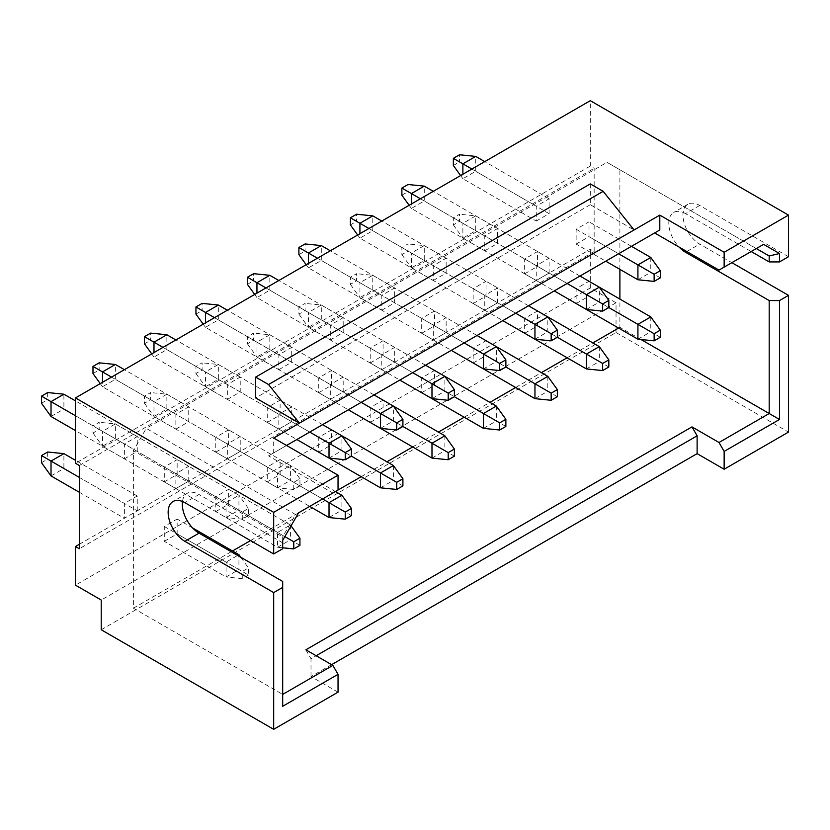 <?xml version="1.0" encoding="UTF-8"?>
<svg xmlns="http://www.w3.org/2000/svg" width="830" height="830" viewBox="0 0 830 830"><rect width="100%" height="100%" fill="white"/><g stroke="black" fill="none" stroke-linecap="round" stroke-linejoin="round"><path stroke-width="0.62" stroke-dasharray="4.15 3.11" d="M101.219 629.752L616.036 332.519L616.036 302.794L590.296 287.937L75.478 585.16M590.296 287.937L590.296 249.301L594.155 251.521L594.155 168.303L590.296 166.073L590.296 100.679M79.338 544.293L590.296 249.301M616.036 302.794L101.219 600.028M616.036 332.519L788.5 432.088M788.5 256.729L699.69 205.456A23.665 13.664 -120 0 0 687.863 204.284A23.665 13.664 -120 0 0 684.231 223.239A23.665 13.664 -120 0 0 699.69 244.093L731.873 262.674M331.595 664.674L311.011 676.564L338.038 692.168M305.855 649.807L311.011 658.73L316.157 655.752M311.011 676.564L311.011 658.73M282.688 548.755L282.688 536.865L133.391 450.669L133.391 608.203L282.688 694.399L282.688 706.288M133.391 608.203L232.493 550.985M250.515 540.579L332.882 493.02L268.536 455.867L654.652 232.95M309.725 506.393L335.465 491.536L280.115 459.581L267.25 467.01L267.25 481.877L280.115 474.449L280.115 459.581M361.206 476.679L386.946 461.812M412.686 446.955L438.427 432.088M464.167 417.231L489.908 402.374M515.648 387.506L541.388 372.649M567.129 357.782L592.869 342.925M618.609 328.058L619.896 327.321L619.896 299.08M641.03 339.522L619.896 327.321M282.688 694.399L282.688 581.446M182.476 501.496A23.665 13.664 60 0 1 187.207 493.331A23.665 13.664 60 0 1 199.034 494.504L184.872 502.679M282.688 542.81L199.034 494.504M282.688 540.34L282.688 536.865L295.563 514.569L146.267 428.373L133.391 450.669M590.296 183.907L590.296 204.709L634.058 229.972M590.296 204.709L255.661 397.912M286.558 445.461L273.682 452.9L273.682 438.033M273.682 452.9L268.536 455.867M718.998 270.103L756.327 248.554L607.031 162.358L146.267 428.373M699.69 205.456L685.538 213.632L751.171 251.521M619.896 269.356L619.896 169.787L756.327 248.554M685.538 213.632A23.665 13.664 -120 0 0 673.701 212.459A23.665 13.664 -120 0 0 679.096 247.06M619.896 169.787L607.031 162.358M164.288 541.326L177.153 533.887L177.153 519.03L164.288 526.459L164.288 541.326L226.061 576.985L238.936 569.556L177.153 533.887M215.769 511.602L228.634 504.173L228.634 489.306L215.769 496.734L215.769 511.602L277.542 547.271L290.417 539.832L228.634 504.173M318.73 452.153L331.595 444.724L331.595 429.857L318.73 437.296L318.73 452.153M370.211 422.429L383.087 415L383.087 400.143L370.211 407.572L370.211 422.429M421.692 392.704L434.567 385.276L434.567 370.419L421.692 377.847L421.692 392.704M473.173 362.99L486.048 355.551L486.048 340.694L473.173 348.123L473.173 362.98M524.653 333.266L537.529 325.837L537.529 310.97L524.653 318.398L524.653 333.266M576.134 303.541L589.01 296.113L589.01 281.245L576.134 288.674L576.134 303.541M164.288 481.877L177.153 474.449L177.153 459.581L164.288 467.01L164.288 481.877L226.061 517.547L238.936 510.108L177.153 474.449M215.769 452.153L228.634 444.724L228.634 429.857L215.769 437.296L215.769 452.153L277.542 487.822L290.417 480.394L228.634 444.724M267.25 422.429L280.115 415L280.115 400.143L267.25 407.572L267.25 422.429L296.85 439.516M318.73 392.704L331.595 385.276L331.595 370.419L318.73 377.847L318.73 392.704L348.33 409.802M370.211 362.98L383.087 355.551L383.087 340.694L370.211 348.123L370.211 362.98L399.811 380.078M421.692 333.266L434.567 325.827L434.567 310.97L421.692 318.398L421.692 333.266L451.292 350.353M473.173 303.541L486.048 296.113L486.048 281.245L473.173 288.674L473.173 303.541L502.773 320.629M524.653 273.817L537.529 266.389L537.529 251.521L524.653 258.96L524.653 273.817L554.253 290.905M576.134 244.093L589.01 236.664L589.01 221.797L576.134 229.236L576.134 244.093L605.734 261.18M332.882 493.02L338.038 490.053M79.338 492.283L124.386 518.283L137.251 510.855L63.9 468.504L63.9 453.637M51.024 475.932L63.9 468.504L47.673 459.135L47.673 452.008M164.288 526.459L226.061 562.128L237.65 555.436M248.461 575.055L242.277 578.624L226.061 576.985L226.061 562.128L242.277 571.486L248.461 567.928L248.461 575.055L238.936 569.556L238.936 554.699M79.338 477.416L124.386 503.426L124.386 518.283M192.602 527.953L177.153 519.03M137.251 510.855L137.251 495.998L124.386 503.426M137.251 495.998L75.478 460.328M240.762 557.241L248.461 567.928M242.277 578.624L242.277 571.486M79.338 465.526L594.155 168.303M594.155 251.521L79.338 548.755M175.867 488.569L188.742 481.13L188.742 466.273L175.867 473.702L175.867 488.569L102.505 446.208L115.38 438.78L115.38 423.912L102.505 431.351L175.867 473.702M227.347 458.845L240.223 451.406L240.223 436.549L227.347 443.977L227.347 458.845L153.986 416.484L166.861 409.055L166.861 394.198L153.986 401.627L227.347 443.977M278.828 429.12L291.704 421.692L291.704 406.825L278.828 414.253L278.828 429.12L205.466 386.759L218.342 379.331L218.342 364.474L205.466 371.902L278.828 414.253M330.309 399.396L343.184 391.968L343.184 377.1L330.309 384.539L330.309 399.396L256.947 357.045L269.823 349.606L269.823 334.749L256.947 342.178L330.309 384.539M381.79 369.672L394.665 362.243L394.665 347.386L381.79 354.815L381.79 369.672L308.428 327.321L321.303 319.892L321.303 305.025L308.428 312.454L381.79 354.815M433.281 339.947L446.146 332.519L446.146 317.662L433.281 325.09L433.281 339.947L359.919 297.596L372.784 290.168L372.784 275.301L359.919 282.729L433.281 325.09M484.762 310.223L497.627 302.794L497.627 287.937L484.762 295.366L484.762 310.223L411.4 267.872L424.265 260.444L424.265 245.576L411.4 253.015L484.762 295.366M536.242 280.509L549.107 273.07L549.107 258.213L536.242 265.642L536.242 280.509L462.881 238.148L475.746 230.719L475.746 215.862L462.881 223.291L536.242 265.642M124.386 458.845L137.251 451.406L137.251 436.549L124.386 443.977L124.386 458.845L75.478 430.604M175.867 429.12L188.742 421.692L188.742 406.825L175.867 414.253L175.867 429.12L102.505 386.759L115.38 379.331L115.38 364.474M227.347 399.396L240.223 391.968L240.223 377.1L227.347 384.529L227.347 399.396L153.986 357.045L166.861 349.606L166.861 334.749M278.828 369.672L291.704 362.243L291.704 347.376L278.828 354.815L278.828 369.672L205.466 327.321L218.342 319.882L218.342 305.025M330.309 339.947L343.184 332.519L343.184 317.662L330.309 325.09L330.309 339.947L256.947 297.596L269.823 290.168L269.823 275.301M381.79 310.223L394.665 302.794L394.665 287.937L381.79 295.366L381.79 310.223L308.428 267.872L321.303 260.444L321.303 245.576M433.281 280.509L446.146 273.07L446.146 258.213L433.281 265.642L433.281 280.509L359.919 238.148L372.784 230.719L372.784 215.862M484.762 250.785L497.627 243.356L497.627 228.489L484.762 235.917L484.762 250.785L411.4 208.423L424.265 200.995L424.265 186.138M536.242 221.06L549.107 213.632L549.107 198.764L536.242 206.193L536.242 221.06L462.881 178.699L475.746 171.271L475.746 156.413M590.296 166.073L75.478 463.296M188.742 481.13L99.164 429.411L99.164 422.283L92.981 425.852L92.981 432.98L99.164 429.411M215.769 496.734L277.542 532.404L290.417 524.975L228.634 489.306M282.688 547.79L277.542 547.271L277.542 532.404L284.846 536.616M92.981 432.98L102.505 446.208L102.505 431.351L92.981 425.852M188.742 466.273L115.38 423.912L99.164 422.283M299.941 545.331L290.417 539.832L290.417 524.975L291.05 525.857M267.25 481.877L309.714 506.393M329.022 517.547L341.898 510.118L280.115 474.449M240.223 451.406L150.645 399.697L150.645 392.559L144.462 396.128L144.462 403.256L150.645 399.697M267.25 467.01L322.59 498.965M144.462 403.256L153.986 416.484L153.986 401.627L144.462 396.128M240.223 436.549L166.861 394.198L150.645 392.559M351.422 515.617L341.898 510.118L341.898 495.251M380.503 487.822L393.379 480.394L331.595 444.724M291.704 421.692L202.126 369.973L202.126 362.835L195.942 366.404L195.942 373.542L202.126 369.973M318.73 437.296L280.115 415M195.942 373.542L205.466 386.759L205.466 371.902L195.942 366.404M329.022 458.098L341.898 450.669L341.898 435.802L331.595 429.857M291.704 406.825L218.342 364.474L202.126 362.835M402.903 485.892L393.379 480.394L393.379 465.526M431.984 458.098L444.859 450.669L383.087 415M343.184 391.968L253.607 340.248L253.607 333.11L247.423 336.679L247.423 343.817L253.607 340.248M370.211 407.572L331.595 385.276M247.423 343.817L256.947 357.045L256.947 342.178L247.423 336.679M380.503 428.373L393.379 420.945L393.379 406.077L383.087 400.143M343.184 377.1L269.823 334.749L253.607 333.11M454.384 456.168L444.859 450.669L444.859 435.802M483.475 428.373L496.34 420.945L434.567 385.276M394.665 362.243L305.087 310.524L305.087 303.396L298.904 306.955L298.904 314.093L305.087 310.524M421.692 377.847L383.087 355.551M298.904 314.093L308.428 327.321L308.428 312.454L298.904 306.955M431.984 398.649L444.859 391.221L444.859 376.364L434.567 370.419M394.665 347.386L321.303 305.025L305.087 303.396M505.864 426.444L496.34 420.945L496.34 406.088M534.956 398.649L547.821 391.221L486.048 355.551M446.146 332.519L356.568 280.799L356.568 273.672L350.395 277.241L350.395 284.368L356.568 280.799M473.173 348.123L434.567 325.827M350.395 284.368L359.919 297.596L359.919 282.729L350.395 277.241M483.475 368.925L496.34 361.496L496.34 346.639L486.048 340.694M446.146 317.662L372.784 275.301L356.568 273.672M557.345 396.719L547.821 391.221L547.821 376.364M586.437 368.935L599.302 361.496L537.529 325.837M497.627 302.794L408.049 251.075L408.049 243.947L401.876 247.516L401.876 254.644L408.049 251.075M524.653 318.398L486.048 296.113M401.876 254.644L411.4 267.872L411.4 253.015L401.876 247.516M534.956 339.211L547.821 331.772L547.821 316.915L537.529 310.97M497.627 287.937L424.265 245.576L408.049 243.947M608.826 366.995L599.302 361.496L599.302 346.639M637.917 339.211L650.782 331.772L589.01 296.113M549.107 273.07L459.53 221.361L459.53 214.223L453.356 217.792L453.356 224.92L459.53 221.361M576.134 288.674L537.529 266.389M453.356 224.92L462.881 238.148L462.881 223.291L453.356 217.792M586.437 309.486L599.302 302.058L599.302 287.19L589.01 281.245M549.107 258.213L475.746 215.862L459.53 214.223M660.307 337.271L650.782 331.772L650.782 316.915M137.251 451.406L63.9 409.055L63.9 394.198M51.024 416.484L63.9 409.055L47.673 399.697L47.673 392.559M164.288 467.01L226.061 502.679L238.936 495.251L177.153 459.581M248.461 515.606L242.277 519.175L226.061 517.547L226.061 502.679L242.277 512.048L248.461 508.479L248.461 515.606L238.936 510.108L238.936 495.251L248.461 508.479M75.478 415.747L124.386 443.977M137.251 436.549L75.478 400.88M242.277 519.175L242.277 512.048M41.5 403.256L47.673 399.697M188.742 421.692L99.164 369.973L99.164 362.835M215.769 437.296L277.542 472.955L290.417 465.526L228.634 429.857M299.941 485.892L293.758 489.451L277.542 487.822L277.542 472.955L293.758 482.323L299.941 478.754L299.941 485.892L290.417 480.394L290.417 465.526L299.941 478.754M100.233 383.616L102.505 386.759L102.505 382.308M111.511 377.1L175.867 414.253M188.742 406.825L124.386 369.672M293.758 489.451L293.758 482.323M92.981 373.542L99.164 369.973M240.223 391.968L150.645 340.248L150.645 333.11M267.25 407.572L309.714 432.088M151.724 353.891L153.986 357.045L153.986 352.584M162.991 347.376L227.347 384.529M322.59 424.659L280.115 400.143M240.223 377.1L175.867 339.947M144.462 343.817L150.645 340.248M291.704 362.243L202.126 310.524L202.126 303.386M318.73 377.847L361.206 402.363M203.205 324.167L205.466 327.321L205.466 322.86M214.482 317.662L278.828 354.815M374.071 394.935L331.595 370.419M291.704 347.376L227.347 310.223M195.942 314.093L202.126 310.524M343.184 332.519L253.607 280.799L253.607 273.672M370.211 348.123L412.686 372.649M254.686 294.443L256.947 297.596L256.947 293.135M265.963 287.937L330.309 325.09M425.551 365.21L383.087 340.694M343.184 317.662L278.828 280.499M247.423 284.368L253.607 280.799M394.665 302.794L305.087 251.075L305.087 243.947M421.692 318.398L464.167 342.925M306.166 264.718L308.428 267.872L308.428 263.411M317.444 258.213L381.79 295.366M477.032 335.486L434.567 310.97M394.665 287.937L330.309 250.785M298.904 254.644L305.087 251.075M446.146 273.07L356.568 221.361L356.568 214.223M473.173 288.674L515.648 313.201M357.647 235.004L359.919 238.148L359.919 233.687M368.925 228.489L433.281 265.642M528.513 305.772L486.048 281.245M446.146 258.213L381.79 221.06M350.395 224.92L356.568 221.361M497.627 243.356L408.049 191.637L408.049 184.499M524.653 258.96L567.129 283.476M409.128 205.28L411.4 208.423L411.4 203.962M420.405 198.764L484.762 235.917M579.994 276.048L537.529 251.521M497.627 228.489L433.27 191.336M401.876 195.195L408.049 191.637M637.917 279.762L650.782 272.333L589.01 236.664M549.107 213.632L459.53 161.912L459.53 154.774M576.134 229.236L618.609 253.752M460.608 175.555L462.881 178.699L462.881 174.248M471.886 169.04L536.242 206.193M631.485 246.323L589.01 221.797M549.107 198.764L484.762 161.611M660.307 277.832L650.782 272.333L650.782 257.466M453.356 165.481L459.53 161.912M41.5 462.704L47.673 459.135M686.825 251.521L699.69 244.093M187.207 493.331L173.045 501.507M687.863 204.284L673.701 212.459"/><path stroke-width="1.25" d="M751.171 251.521L769.192 261.927L779.495 261.927L788.5 256.729L788.5 215.115L590.296 100.679L75.478 397.912L75.478 463.296L79.338 465.526L79.338 548.755L75.478 546.524L79.338 544.293M75.478 546.524L75.478 585.16L101.219 600.028L101.219 629.752L273.682 729.321L338.038 692.168L338.038 674.334L332.882 665.411L282.688 694.399M75.478 397.912L273.682 512.338L273.682 553.952L282.688 548.755L282.688 540.34L298.582 512.826L309.725 506.393M184.872 541.326L199.034 533.151L282.688 581.446L282.688 587.391L273.682 592.589L184.872 541.326A23.665 13.664 60 0 1 169.424 520.472A23.665 13.664 60 0 1 173.045 501.507A23.665 13.664 60 0 1 184.872 502.679L273.682 553.952M273.682 592.589L273.682 729.321M724.144 451.416L779.495 419.461L769.192 413.516L718.998 442.494L724.144 451.416L724.144 469.24L788.5 432.088L788.5 295.366L779.495 300.564L769.192 300.564L769.192 413.516L641.03 339.522M731.873 262.674L788.5 295.366M724.144 469.24L697.117 453.637L331.595 664.674M316.157 655.752L697.117 435.812L691.971 426.89L305.855 649.807L332.882 665.411M232.493 550.985L250.515 540.579M322.59 498.965L329.022 502.679L341.898 495.251L335.455 491.536L361.206 476.679M386.946 461.812L412.686 446.955M438.427 432.088L464.167 417.231M489.908 402.374L515.648 387.506M541.388 372.649L567.129 357.782M592.869 342.925L618.609 328.058M691.971 426.89L718.998 442.494M338.038 674.334L282.688 706.288L282.688 587.391M199.034 533.151A23.665 13.664 60 0 1 182.476 501.496M273.682 512.338L338.038 475.185L273.682 438.033L634.058 229.972L659.798 215.115L724.144 252.268L788.5 215.115M298.582 512.826L338.038 490.053L338.038 475.185M255.661 377.1L255.661 397.912L299.423 423.176L268.536 384.529L603.161 191.336L590.296 183.907L255.661 377.1L268.536 384.529M634.058 229.972L603.161 191.336M724.144 252.268L724.144 267.125L718.998 270.103L654.652 232.95L659.798 229.972L286.558 445.461M659.798 229.972L659.798 215.115M756.327 248.554L769.192 255.982L756.327 248.554L763.6 244.352L724.144 267.125M779.495 261.927L779.495 253.524L763.6 244.352M779.495 253.524L769.192 255.982L769.192 261.927M619.896 299.08L619.896 269.356M679.096 247.06A23.665 13.664 -120 0 0 685.538 252.268L769.192 300.564M779.495 419.461L779.495 300.564M697.117 435.812L697.117 453.637M318.73 452.153L380.503 487.822L380.503 472.955L393.379 465.526L322.59 424.659M370.211 422.429L431.984 458.098L431.984 443.241L444.859 435.802L374.071 394.935M421.692 392.704L483.475 428.373L483.475 413.516L496.34 406.088L425.551 365.21M473.173 362.98L534.956 398.649L534.956 383.792L547.821 376.364L477.032 335.486M524.653 333.266L586.437 368.935L586.437 354.068L599.302 346.639L528.513 305.772M576.134 303.541L637.917 339.211L637.917 324.343L650.782 316.915L579.994 276.048M75.478 460.328L63.9 453.637L51.024 461.075L51.024 475.932L79.338 492.283M63.9 453.637L47.673 452.008L41.5 455.577L79.338 477.416M237.65 555.436L238.936 554.699L192.602 527.953M238.936 554.699L240.762 557.241M291.05 525.857L299.941 538.203L299.941 545.331L293.758 548.9L282.688 547.79M293.758 548.9L293.758 541.772L299.941 538.203M293.758 541.772L284.846 536.616M309.714 506.393L329.022 517.547L329.022 502.679L345.239 512.048L351.422 508.479L351.422 515.617L345.239 519.175L329.022 517.547M341.898 495.251L351.422 508.479M345.239 519.175L345.239 512.048M309.714 432.088L329.022 443.241L341.898 435.802L351.422 449.03L351.422 456.168L396.719 482.323L402.903 478.754L402.903 485.892L396.719 489.451L380.503 487.822M393.379 465.526L402.903 478.754M396.719 489.451L396.719 482.323M361.206 402.363L380.503 413.516L393.379 406.077L402.903 419.306L402.903 426.444L448.21 452.599L454.384 449.03L454.384 456.168L448.21 459.737L431.984 458.098M444.859 435.802L454.384 449.03M448.21 459.737L448.21 452.599M412.686 372.649L431.984 383.792L444.859 376.364L454.384 389.592L454.384 396.719L499.691 422.875L505.864 419.306L505.864 426.444L499.691 430.013L483.475 428.373M496.34 406.088L505.864 419.306M499.691 430.013L499.691 422.875M464.167 342.925L483.475 354.068L496.34 346.639L505.864 359.867L505.864 366.995L551.172 393.15L557.345 389.592L557.345 396.719L551.172 400.288L534.956 398.649M547.821 376.364L557.345 389.592M551.172 400.288L551.172 393.15M515.648 313.201L534.956 324.343L547.821 316.915L557.345 330.143L557.345 337.271L602.653 363.436L608.826 359.867L608.826 366.995L602.653 370.564L586.437 368.935M599.302 346.639L608.826 359.867M602.653 370.564L602.653 363.436M567.129 283.476L586.437 294.619L599.302 287.19L608.826 300.419L608.826 307.557L654.133 333.712L660.307 330.143L660.307 337.271L654.133 340.839L637.917 339.211M650.782 316.915L660.307 330.143M654.133 340.839L654.133 333.712M75.478 400.88L63.9 394.198L51.024 401.627L51.024 416.484L75.478 430.604M63.9 394.198L47.673 392.559L41.5 396.128L75.478 415.747M41.5 396.128L41.5 403.256L51.024 416.484M102.505 382.308L102.505 371.902L111.511 377.1M124.386 369.672L115.38 364.474L102.505 371.902L92.981 366.404L92.981 373.542L100.233 383.616M115.38 364.474L99.164 362.835L92.981 366.404M296.85 439.516L329.022 458.098L329.022 443.241L345.239 452.599L351.422 449.03M153.986 352.584L153.986 342.178L162.991 347.376M175.867 339.947L166.861 334.749L153.986 342.178L144.462 336.679L144.462 343.817L151.724 353.891M329.022 458.098L345.239 459.737L351.422 456.168M345.239 459.737L345.239 452.599M166.861 334.749L150.645 333.11L144.462 336.679M348.33 409.802L380.503 428.373L380.503 413.516L396.719 422.875L402.903 419.306M205.466 322.86L205.466 312.454L214.482 317.662M227.347 310.223L218.342 305.025L205.466 312.454L195.942 306.955L195.942 314.093L203.205 324.167M380.503 428.373L396.719 430.013L402.903 426.444M396.719 430.013L396.719 422.875M218.342 305.025L202.126 303.386L195.942 306.955M399.811 380.078L431.984 398.649L431.984 383.792L448.21 393.15L454.384 389.592M256.947 293.135L256.947 282.729L265.963 287.937M278.828 280.499L269.823 275.301L256.947 282.729L247.423 277.23L247.423 284.368L254.686 294.443M431.984 398.649L448.21 400.288L454.384 396.719M448.21 400.288L448.21 393.15M269.823 275.301L253.607 273.672L247.423 277.23M451.292 350.353L483.475 368.925L483.475 354.068L499.691 363.426L505.864 359.867M308.428 263.411L308.428 253.015L317.444 258.213M330.309 250.785L321.303 245.576L308.428 253.015L298.904 247.516L298.904 254.644L306.166 264.718M483.475 368.925L499.691 370.564L505.864 366.995M499.691 370.564L499.691 363.426M321.303 245.576L305.087 243.947L298.904 247.516M502.773 320.629L534.956 339.211L534.956 324.343L551.172 333.712L557.345 330.143M359.919 233.687L359.919 223.291L368.925 228.489M381.79 221.06L372.784 215.862L359.919 223.291L350.395 217.792L350.395 224.92L357.647 235.004M534.956 339.211L551.172 340.839L557.345 337.271M551.172 340.839L551.172 333.712M372.784 215.862L356.568 214.223L350.395 217.792M554.253 290.905L586.437 309.486L586.437 294.619L602.653 303.988L608.826 300.419M411.4 203.962L411.4 193.566L420.405 198.764M433.27 191.336L424.265 186.138L411.4 193.566L401.876 188.068L401.876 195.195L409.128 205.28M586.437 309.486L602.653 311.115L608.826 307.557M602.653 311.115L602.653 303.988M424.265 186.138L408.049 184.499L401.876 188.068M605.734 261.18L637.917 279.762L637.917 264.905L650.782 257.466L631.485 246.323M618.609 253.752L654.133 274.263L660.307 270.694L660.307 277.832L654.133 281.401L637.917 279.762M462.881 174.248L462.881 163.842L471.886 169.04M484.762 161.611L475.746 156.413L462.881 163.842L453.356 158.343L453.356 165.481L460.608 175.555M650.782 257.466L660.307 270.694M654.133 281.401L654.133 274.263M475.746 156.413L459.53 154.774L453.356 158.343M41.5 455.577L41.5 462.704L51.024 475.932M685.538 252.268L686.825 251.521"/></g></svg>
